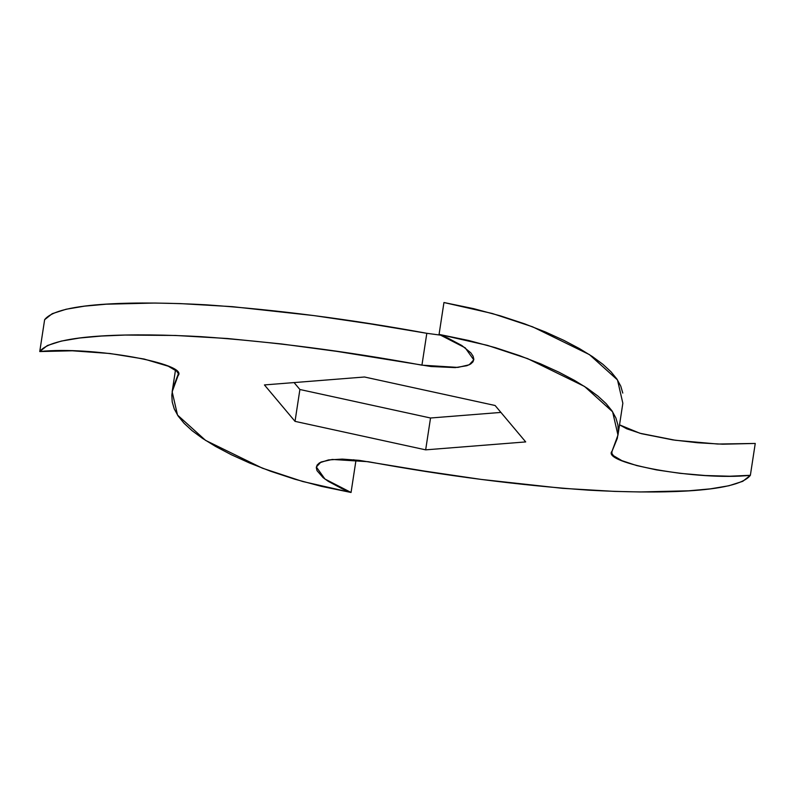 <?xml version="1.0" encoding="UTF-8"?>
<svg xmlns="http://www.w3.org/2000/svg" width="795" height="795" viewBox="0 0 795 795"><rect width="100%" height="100%" fill="white"/><g stroke="black" fill="none" stroke-linecap="round" stroke-linejoin="round"><path stroke-width="1.19" d="M755.25 443.451L717.756 444.037L675.382 440.261L639.905 433.255L619.534 424.848L626.748 428.793L641.495 433.692L672.868 439.903L697.513 442.745L722.625 444.206L755.25 443.451L750.371 475.301L755.25 443.451M617.973 435.094L622.843 403.244L617.496 379.95L589.433 354.62L532.6 326.815L492.314 313.498L443.948 302.527L439.069 334.387L487.434 345.358L527.721 358.674L584.554 386.469L612.617 411.81L617.973 435.094L611.743 452.057M178.08 375.637C189.309 363.941 92.518 345.855 39.75 351.549L44.629 319.699L52.232 313.677L66.114 309.245L84.578 306.145L106.222 304.197L154.786 303.044L180.296 303.601L232.379 306.661L313.846 315.585L370.251 323.873L426.816 333.304L421.936 365.163L426.816 333.304L441.285 335.252L426.816 333.304C349.88 319.202 276.332 309.702 206.173 304.823C140.208 301.156 58.303 301.712 44.629 319.699L39.75 351.549L72.375 350.794L110.018 353.517L144.104 359.032L168.252 366.207L176.679 371.176L178.279 373.511L178.08 375.637L178.358 373.809L172.813 388.477L171.809 395.145L172.217 401.942L174.244 408.888L178.11 415.974L184.013 423.228L192.112 430.701L202.596 438.433L215.584 446.432L231.206 454.67L249.55 463.008L270.678 471.266L294.637 479.156L321.428 486.361L351.052 492.473L355.931 460.613L351.052 492.473L342.446 488.895L328.285 481.343L323.078 477.596L317.026 470.67L316.301 467.649L317.135 465.025L319.501 462.839L328.484 459.927L342.248 459.103L359.191 460.355L424.749 471.127L481.154 479.415L562.621 488.339L614.704 491.399L640.214 491.956L688.778 490.803L710.422 488.855L728.886 485.755L742.769 481.323L750.371 475.301L729.671 476.225L705.294 475.519L680.113 473.333L656.551 469.905L636.616 465.542L621.879 460.643L613.452 455.684L611.842 453.349L612.051 451.212C600.821 462.919 697.613 481.005 750.371 475.301C736.697 493.288 654.792 493.844 588.827 490.177C518.668 485.298 445.121 475.798 368.184 461.696L332.27 459.44L320.941 462.044L316.36 467.003L324.916 479.017L351.052 492.473L302.686 481.502L262.4 468.185L205.567 440.38L177.504 415.05L172.157 391.756L178.388 374.753M612.051 451.212L617.308 438.383L618.311 431.715L617.914 424.908L615.886 417.971L612.011 410.886L606.118 403.631L598.009 396.158L587.535 388.427L574.547 380.417L558.925 372.189L540.58 363.842L519.443 355.594L495.494 347.703L468.692 340.489L439.069 334.387L447.674 337.964L461.845 345.517L470.829 352.851L473.095 356.19L473.82 359.201L472.985 361.834L470.63 364.021L466.814 365.73L455.277 367.608L430.93 366.505L337.04 351.4L281.321 343.937L227.509 338.511L175.427 335.46L125.024 335.063L101.343 336.047L79.709 338.004L61.245 341.095L47.362 345.537L39.75 351.549C53.424 333.572 135.329 333.016 201.294 336.683C271.453 341.562 345 351.052 421.936 365.163L457.85 367.409L469.179 364.806L473.77 359.847L465.214 347.832L439.069 334.387L443.948 302.527L473.572 308.639L500.363 315.844L524.322 323.734L545.45 331.992L563.794 340.33L579.416 348.568L592.404 356.567L602.888 364.299L610.987 371.772L616.89 379.026L620.756 386.112L622.783 393.058M355.931 460.613L353.715 459.748L355.931 460.613M495.106 405.5L525.704 441.921L425.663 449.851L295.024 421.36L264.427 384.929L364.468 376.999L495.106 405.5L525.704 441.921L425.663 449.851L295.024 421.36L264.427 384.929L364.468 376.999L495.106 405.5M430.532 418.001L299.894 389.5L294.08 382.584L299.894 389.5L295.024 421.36L299.894 389.5L430.532 418.001L425.663 449.851L430.532 418.001L500.92 412.416L430.532 418.001M175.466 370.152L172.157 391.756"/></g></svg>

